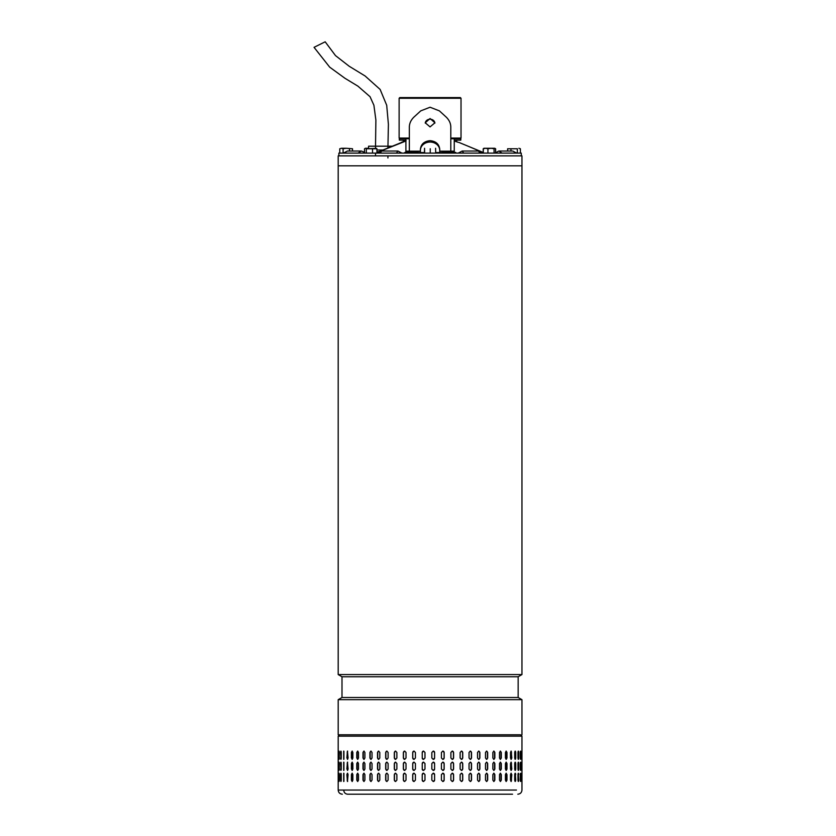 <?xml version="1.0" encoding="UTF-8"?>
<svg xmlns="http://www.w3.org/2000/svg" width="836" height="836" viewBox="0 0 836 836"><rect width="100%" height="100%" fill="white"/><g stroke="black" fill="none" stroke-linecap="round" stroke-linejoin="round"><path stroke-width="1.25" d="M314.19 47.265L325.183 41.8L335.497 55.604L349.176 66.243L365.102 75.982L380.129 89.431L386.702 105.273L388.406 124.345L387.925 147.909M338.193 674.568L338.193 155.872L521.957 155.872L521.957 165.821L338.193 165.821L521.957 165.821L521.957 674.568L338.193 674.568L341.997 676.763L341.997 697.485L518.153 697.485L521.957 699.68L338.193 699.68L338.193 734.792L518.842 734.792M518.153 697.485L518.153 676.763L341.997 676.763M517.818 794.2C520.326 793.949 521.706 792.57 521.957 790.051L521.957 736.171L520.577 734.792L338.193 734.792M399.911 97.572L460.333 97.572L461.023 98.261L399.221 98.261M450.803 138.055L461.023 138.055L461.023 98.261M399.817 138.745L399.127 138.055L409.347 138.055M460.239 138.745L461.023 138.055M521.267 155.872L521.267 153.113L338.883 153.113L338.883 155.872M442.087 153.113L442.087 152.424L448.598 152.424L448.598 153.113M448.598 152.424L455.724 152.424L455.724 153.113M404.823 153.113L404.823 152.424L410.027 152.424L410.027 153.113M418.251 153.113L418.251 152.424L417.864 153.113M417.864 152.424L410.34 152.424L410.34 153.113M516.638 153.113L512.729 151.034L498.831 151.034L502.081 153.113M343.45 153.113L347.41 151.034L361.319 151.034L358.069 153.113M379.659 153.113L381.927 151.034L397.957 151.034L396.431 153.113M463.708 153.113L462.193 151.034L478.213 151.034L480.491 153.113M483.302 152.633L467.293 145.872M376.931 152.601L405.899 141.002M454.251 141.002L458.274 142.339M401.876 142.339L376.931 152.455M458.922 142.423L483.302 152.486M403.474 140.124L403.276 141.441L406.087 140.678L401.343 142.381M446.069 116.977L446.32 117.197C449.35 120.248 450.844 123.634 450.803 127.385L450.803 151.18L450.803 138.745L454.251 138.745L454.251 140.124L460.814 140.124L460.814 138.745L454.251 138.745L454.251 151.18L439.746 151.18L439.746 149.32C439.172 144.137 435.943 141.253 430.07 140.667C424.197 141.263 420.968 144.147 420.404 149.32L420.404 150.417A9.677 8.381 0 0 1 430.07 142.047A9.677 8.381 0 0 1 439.746 150.417M446.32 117.197L439.412 110.874L430.07 107.238L420.738 110.874L413.83 117.197C410.8 120.227 409.306 123.623 409.347 127.385L409.347 151.18L409.347 138.745L399.336 138.745L399.336 140.124L405.899 140.124L405.899 138.745L405.899 152.424M430.07 118.524L434.908 122.798L430.07 126.905L425.242 122.798L430.07 118.524M434.898 123.101A4.838 4.19 0 0 0 430.07 119.214A4.838 4.19 0 0 0 425.252 123.101M442.087 152.56L435.681 152.56M424.469 152.56L418.251 152.56M454.251 151.18L454.251 152.424M405.899 151.18L420.404 151.18L420.404 149.32M420.404 152.56L420.404 151.18M439.746 152.56L439.746 151.18M419.985 111.564L420.738 110.874M439.412 110.874L440.164 111.564M483.302 153.113L483.302 148.766L485.622 148.275L487.931 148.766L487.931 153.113M484.054 148.275L483.302 148.766M495.549 153.113L495.549 148.766L494.797 148.275L495.549 148.766M494.055 148.766L494.797 148.275L490.993 148.275L494.055 148.766L494.055 153.113M487.931 148.766L490.993 148.275L483.741 148.369M382.825 150.01L376.931 150.01M392.053 146.206L368.592 146.206L368.551 148.275L366.92 148.275M378.677 151.734L376.931 151.734M342.332 794.2C339.813 793.949 338.434 792.57 338.193 790.051L343.711 790.051C343.941 792.57 345.247 793.949 347.609 794.2L512.541 794.2M348.978 794.2L347.609 794.2M460.134 774.585L461.441 773.195L462.736 774.585L462.736 780.103L461.441 781.493L460.134 780.103L460.134 774.585M471.535 774.585L471.535 780.103L470.292 781.493L469.048 780.103L469.048 774.585L470.292 773.195L471.358 774.585A1.379 1.244 90 0 0 470.208 773.206M479.874 774.585L479.874 780.103L478.704 781.493L477.534 780.103L477.534 774.585L478.704 773.195L479.665 774.585A1.379 1.17 90 0 0 478.6 773.206M487.67 774.585L487.67 780.103L486.594 781.493L485.497 780.103L485.497 774.585L486.594 773.195L487.43 774.585A1.379 1.087 90 0 0 486.468 773.206M494.839 774.585L494.839 780.103L493.857 781.493L492.853 780.103L492.853 774.585L493.857 773.195L494.557 774.585A1.379 0.993 90 0 0 493.71 773.216M501.297 774.585L501.297 780.103L500.419 781.493L499.52 780.103L499.52 774.585L500.419 773.195L500.983 774.585A1.379 0.888 90 0 0 500.262 773.216M506.971 774.585L506.971 780.103L506.208 781.493L505.425 780.103L505.425 774.585L506.208 773.195L506.637 774.585A1.379 0.773 90 0 0 506.041 773.237M511.81 774.585L511.172 781.493L510.514 780.103L510.514 774.585L511.172 773.195L511.454 774.585A1.379 0.648 90 0 0 510.984 773.258M515.049 781.388L515.373 774.585L515.749 780.103C515.415 781.89 515.07 781.89 514.715 780.103L514.715 774.585C515.07 772.798 515.415 772.798 515.749 774.585C515.415 772.798 515.07 772.798 514.715 774.585M515.373 780.103L515.749 780.103C515.415 781.89 515.07 781.89 514.715 780.103M518.174 781.284L518.362 774.585L518.748 780.103C518.508 781.89 518.247 781.89 517.986 780.103L517.986 774.585C518.247 772.798 518.508 772.798 518.748 774.585C518.508 772.798 518.247 772.798 517.986 774.585M518.362 780.103L518.748 780.103C518.508 781.89 518.247 781.89 517.986 780.103M520.337 780.876L520.379 774.585L520.776 780.103C520.629 781.89 520.473 781.89 520.295 780.103L520.295 774.585C520.462 772.798 520.629 772.798 520.776 774.585C520.629 772.798 520.462 772.798 520.295 774.585M520.379 780.103L520.776 780.103C520.629 781.89 520.473 781.89 520.295 780.103M521.81 774.585L521.81 780.103C521.758 781.89 521.695 781.89 521.622 780.103L521.622 774.585C521.695 772.798 521.758 772.798 521.81 774.585C521.758 772.798 521.695 772.798 521.622 774.585L521.81 774.585M521.81 780.103C521.758 781.89 521.695 781.89 521.622 780.103L521.81 780.103M348.079 774.585L347.462 781.493L346.867 774.585L347.462 773.195L348.079 774.585M352.865 774.585L352.865 780.103L352.123 781.493L351.402 780.103L351.402 774.585L352.123 773.195L352.865 774.585M358.487 774.585L358.487 780.103L357.63 781.493L356.794 780.103L356.794 774.585L357.63 773.195L358.487 774.585M364.904 774.585L364.904 780.103L363.932 781.493L362.981 780.103L362.981 774.585L363.932 773.195L364.904 774.585M372.03 774.585L372.03 780.103L370.965 781.493L369.92 780.103L369.92 774.585L370.965 773.195L372.03 774.585M379.795 774.585L379.795 780.103L378.645 781.493L377.506 780.103L377.506 774.585L378.645 773.195L379.795 774.585M388.103 774.585L388.103 780.103L386.88 781.493L385.668 780.103L385.668 774.585L386.88 773.195L388.103 774.585M396.881 774.585L396.881 780.103L395.595 781.493L394.32 780.103L394.32 774.585L395.595 773.195L396.881 774.585M406.014 774.585L406.014 780.103L404.687 781.493L403.36 780.103L403.36 774.585L404.687 773.195L406.014 774.585M415.419 774.585L415.419 780.103L414.06 781.493L412.702 780.103L412.702 774.585L414.06 773.195L415.419 774.585M424.981 774.585L424.981 780.103L423.601 781.493L422.222 780.103L422.222 774.585L423.601 773.195L424.981 774.585M434.595 774.585L434.595 780.103L433.215 781.493L431.836 780.103L431.836 774.585L433.215 773.195L434.584 774.585A1.379 1.379 90 0 0 433.205 773.195M444.167 774.585L444.167 780.103L442.798 781.493L441.429 780.103L441.429 774.585L442.798 773.195L444.104 774.585A1.379 1.369 90 0 0 442.766 773.195M453.582 774.585L453.582 780.103L452.245 781.493L450.897 780.103L450.897 774.585L452.245 773.195L453.478 774.585A1.379 1.338 90 0 0 452.192 773.195M460.134 769.057L460.134 763.529L461.441 762.15L462.736 763.529L462.736 769.057L461.441 770.437L460.134 769.057M469.048 769.057L469.048 763.529L470.292 762.15L471.535 763.529L471.535 769.057L470.292 770.437L469.048 769.057M477.534 769.057L477.534 763.529L478.704 762.15L479.874 763.529L479.874 769.057L478.704 770.437L477.534 769.057M485.497 769.057L485.497 763.529L486.594 762.15L487.67 763.529L487.67 769.057L486.594 770.437L485.497 769.057M492.853 769.057L492.853 763.529L493.857 762.15L494.839 763.529L494.839 769.057L493.857 770.437L492.853 769.057M499.52 769.057L499.52 763.529L500.419 762.15L501.297 763.529L501.297 769.057L500.419 770.437L499.52 769.057M505.425 769.057L505.425 763.529L506.208 762.15L506.971 763.529L506.971 769.057L506.208 770.437L505.425 769.057M510.514 769.057L510.514 763.529L511.172 762.15L511.81 769.057L511.172 770.437L510.514 769.057M514.715 769.057L514.715 763.529C515.07 761.742 515.415 761.742 515.749 763.529L515.749 769.057C515.415 770.834 515.07 770.834 514.715 769.057C515.07 770.834 515.415 770.834 515.749 769.057L515.049 762.244M514.715 763.529C515.07 761.742 515.415 761.742 515.749 763.529L515.373 763.529M517.986 769.057L517.986 763.529C518.247 761.742 518.508 761.742 518.748 763.529L518.748 769.057C518.508 770.834 518.247 770.834 517.986 769.057C518.247 770.834 518.508 770.834 518.748 769.057L518.174 762.348M517.986 763.529C518.247 761.742 518.508 761.742 518.748 763.529L518.362 763.529M520.295 769.057L520.295 763.529C520.462 761.742 520.629 761.742 520.776 763.529L520.776 769.057C520.629 770.834 520.473 770.834 520.295 769.057C520.473 770.834 520.629 770.834 520.776 769.057L520.337 762.766M520.295 763.529C520.462 761.742 520.629 761.742 520.776 763.529L520.379 763.529M521.622 769.057L521.622 763.529C521.695 761.742 521.758 761.742 521.81 763.529L521.81 769.057C521.758 770.834 521.695 770.834 521.622 769.057L521.81 769.057C521.758 770.834 521.695 770.834 521.622 769.057M521.622 763.529C521.695 761.742 521.758 761.742 521.81 763.529L521.622 763.529M346.867 769.057L347.462 762.15L348.079 769.057L347.462 770.437L347.233 769.057A1.379 0.606 -90 0 0 347.651 770.364M351.402 769.057L351.402 763.529L352.123 762.15L352.865 763.529L352.865 769.057L352.123 770.437L351.737 769.057A1.379 0.731 -90 0 0 352.301 770.395M356.794 769.057L356.794 763.529L357.63 762.15L358.487 763.529L358.487 769.057L357.63 770.437L357.108 769.057A1.379 0.846 -90 0 0 357.798 770.405M362.981 769.057L362.981 763.529L363.932 762.15L364.904 763.529L364.904 769.057L363.932 770.437L363.273 769.057A1.379 0.961 -90 0 0 364.088 770.416M369.92 769.057L369.92 763.529L370.965 762.15L372.03 763.529L372.03 769.057L370.965 770.437L370.17 769.057A1.379 1.055 -90 0 0 371.1 770.426M377.506 769.057L377.506 763.529L378.645 762.15L379.795 763.529L379.795 769.057L378.645 770.437L377.726 769.057A1.379 1.149 -90 0 0 378.76 770.426M385.668 769.057L385.668 763.529L386.88 762.15L388.103 763.529L388.103 769.057L386.88 770.437L385.856 769.057A1.379 1.223 -90 0 0 386.984 770.426M394.32 769.057L394.32 763.529L395.595 762.15L396.881 763.529L396.881 769.057L395.595 770.437L394.467 769.057A1.379 1.285 -90 0 0 395.668 770.437M403.36 769.057L403.36 763.529L404.687 762.15L406.014 763.529L406.014 769.057L404.687 770.437L403.474 769.057A1.379 1.327 -90 0 0 404.739 770.437M412.702 769.057L412.702 763.529L414.06 762.15L415.419 763.529L415.419 769.057L414.06 770.437L412.765 769.057A1.379 1.359 -90 0 0 414.092 770.437M423.612 762.15A1.379 1.379 -90 0 0 422.253 763.529L422.253 769.057L422.222 763.529L423.601 762.15L424.981 763.529L424.981 769.057L423.601 770.437L422.222 769.057A1.379 1.379 -90 0 0 423.612 770.437M431.836 769.057L431.836 763.529L433.215 762.15L434.595 763.529L434.595 769.057L433.215 770.437L431.836 769.057M441.429 769.057L441.429 763.529L442.798 762.15L444.167 763.529L444.167 769.057L442.798 770.437L441.429 769.057M450.897 769.057L450.897 763.529L452.245 762.15L453.582 763.529L453.582 769.057L452.245 770.437L450.897 769.057M460.134 758.001L460.134 752.473L461.441 751.094L462.736 752.473L462.736 758.001L461.441 759.381L460.134 758.001M469.048 758.001L469.048 752.473L470.292 751.094L471.535 752.473L471.535 758.001L470.292 759.381L469.048 758.001M477.534 758.001L477.534 752.473L478.704 751.094L479.874 752.473L479.874 758.001L478.704 759.381L477.534 758.001M485.497 758.001L485.497 752.473L486.594 751.094L487.67 752.473L487.67 758.001L486.594 759.381L485.497 758.001M492.853 758.001L492.853 752.473L493.857 751.094L494.839 752.473L494.839 758.001L493.857 759.381L492.853 758.001M499.52 758.001L499.52 752.473L500.419 751.094L501.297 752.473L501.297 758.001L500.419 759.381L499.52 758.001M505.425 758.001L505.425 752.473L506.208 751.094L506.971 752.473L506.971 758.001L506.208 759.381L505.425 758.001M510.514 758.001L510.514 752.473L511.172 751.094L511.81 758.001L511.172 759.381L510.514 758.001M514.715 758.001L514.715 752.473C515.07 750.686 515.415 750.686 515.749 752.473L515.749 758.001C515.415 759.788 515.07 759.788 514.715 758.001C515.07 759.788 515.415 759.788 515.749 758.001L515.049 751.188M514.715 752.473C515.07 750.686 515.415 750.686 515.749 752.473L515.373 752.473M517.986 758.001L517.986 752.473C518.247 750.686 518.508 750.686 518.748 752.473L518.748 758.001C518.508 759.788 518.247 759.788 517.986 758.001C518.247 759.788 518.508 759.788 518.748 758.001L518.174 751.292M517.986 752.473C518.247 750.686 518.508 750.686 518.748 752.473L518.362 752.473M520.295 758.001L520.295 752.473C520.462 750.686 520.629 750.686 520.776 752.473L520.776 758.001C520.629 759.788 520.473 759.788 520.295 758.001C520.473 759.788 520.629 759.788 520.776 758.001L520.337 751.71M520.295 752.473C520.462 750.686 520.629 750.686 520.776 752.473L520.379 752.473M521.622 758.001L521.622 752.473C521.695 750.686 521.758 750.686 521.81 752.473L521.81 758.001C521.758 759.788 521.695 759.788 521.622 758.001L521.81 758.001C521.758 759.788 521.695 759.788 521.622 758.001M521.622 752.473C521.695 750.686 521.758 750.686 521.81 752.473L521.622 752.473M346.867 758.001L347.462 751.094L348.079 758.001L347.462 759.381L347.233 758.001A1.379 0.606 -90 0 0 347.651 759.318M351.402 758.001L351.402 752.473L352.123 751.094L352.865 752.473L352.865 758.001L352.123 759.381L351.737 758.001A1.379 0.731 -90 0 0 352.301 759.339M356.794 758.001L356.794 752.473L357.63 751.094L358.487 752.473L358.487 758.001L357.63 759.381L357.108 758.001A1.379 0.846 -90 0 0 357.798 759.36M362.981 758.001L362.981 752.473L363.932 751.094L364.904 752.473L364.904 758.001L363.932 759.381L363.273 758.001A1.379 0.961 -90 0 0 364.088 759.37M369.92 758.001L369.92 752.473L370.965 751.094L372.03 752.473L372.03 758.001L370.965 759.381L370.17 758.001A1.379 1.055 -90 0 0 371.1 759.37M377.506 758.001L377.506 752.473L378.645 751.094L379.795 752.473L379.795 758.001L378.645 759.381L377.726 758.001A1.379 1.149 -90 0 0 378.76 759.37M385.668 758.001L385.668 752.473L386.88 751.094L388.103 752.473L388.103 758.001L386.88 759.381L385.856 758.001A1.379 1.223 -90 0 0 386.984 759.381M394.32 758.001L394.32 752.473L395.595 751.094L396.881 752.473L396.881 758.001L395.595 759.381L394.467 758.001A1.379 1.285 -90 0 0 395.668 759.381M403.36 758.001L403.36 752.473L404.687 751.094L406.014 752.473L406.014 758.001L404.687 759.381L403.474 758.001A1.379 1.327 -90 0 0 404.739 759.381M412.702 758.001L412.702 752.473L414.06 751.094L415.419 752.473L415.419 758.001L414.06 759.381L412.765 758.001A1.379 1.359 -90 0 0 414.092 759.381M423.612 751.094A1.379 1.379 -90 0 0 422.253 752.473L422.253 758.001L422.222 752.473L423.601 751.094L424.981 752.473L424.981 758.001L423.601 759.381L422.222 758.001A1.379 1.379 -90 0 0 423.612 759.381M431.836 758.001L431.836 752.473L433.215 751.094L434.595 752.473L434.595 758.001L433.215 759.381L431.836 758.001M441.429 758.001L441.429 752.473L442.798 751.094L444.167 752.473L444.167 758.001L442.798 759.381L441.429 758.001M450.897 758.001L450.897 752.473L452.245 751.094L453.582 752.473L453.582 758.001L452.245 759.381L450.897 758.001M343.711 751.094L343.711 759.381L343.711 751.094M343.711 762.15L343.711 770.437L343.711 762.15M343.711 773.195L343.711 781.493L343.711 773.195M521.957 736.171L338.193 736.171L339.573 734.792L515.133 734.792M341.109 751.365L340.973 758.001L340.586 752.473C340.795 750.686 341.015 750.686 341.255 752.473L341.255 758.001C341.015 759.788 340.795 759.788 340.586 758.001C340.795 759.788 341.015 759.788 341.255 758.001M340.973 752.473L340.586 752.473C340.795 750.686 341.015 750.686 341.255 752.473M338.893 758.001L338.893 752.473C339.019 750.686 339.144 750.686 339.28 752.473L339.28 758.001C339.144 759.788 339.019 759.788 338.893 758.001C339.019 759.788 339.144 759.788 339.28 758.001L338.893 758.001M338.893 752.473C339.019 750.686 339.144 750.686 339.28 752.473L338.893 752.473M338.214 758.001L338.214 752.473C338.235 750.686 338.266 750.686 338.308 752.473L338.308 758.001C338.266 759.788 338.235 759.788 338.214 758.001C338.235 759.788 338.266 759.788 338.308 758.001L338.214 758.001M338.214 752.473C338.235 750.686 338.266 750.686 338.308 752.473L338.214 752.473M341.109 762.422L340.973 769.057L340.586 763.529C340.795 761.742 341.015 761.742 341.255 763.529L341.255 769.057C341.015 770.834 340.795 770.834 340.586 769.057C340.795 770.834 341.015 770.834 341.255 769.057M340.973 763.529L340.586 763.529C340.795 761.742 341.015 761.742 341.255 763.529M338.893 769.057L338.893 763.529C339.019 761.742 339.144 761.742 339.28 763.529L339.28 769.057C339.144 770.834 339.019 770.834 338.893 769.057C339.019 770.834 339.144 770.834 339.28 769.057L338.893 769.057M338.893 763.529C339.019 761.742 339.144 761.742 339.28 763.529L338.893 763.529M338.214 769.057L338.214 763.529C338.235 761.742 338.266 761.742 338.308 763.529L338.308 769.057C338.266 770.834 338.235 770.834 338.214 769.057C338.235 770.834 338.266 770.834 338.308 769.057L338.214 769.057M338.214 763.529C338.235 761.742 338.266 761.742 338.308 763.529L338.214 763.529M341.255 774.585L341.255 780.103C341.015 781.89 340.795 781.89 340.586 780.103L340.586 774.585C340.795 772.798 341.015 772.798 341.255 774.585C341.015 772.798 340.795 772.798 340.586 774.585L341.109 781.211M341.255 780.103C341.015 781.89 340.795 781.89 340.586 780.103L340.973 780.103M339.28 774.585L339.28 780.103C339.144 781.89 339.019 781.89 338.893 780.103L338.893 774.585C339.019 772.798 339.144 772.798 339.28 774.585L338.893 774.585C339.019 772.798 339.144 772.798 339.28 774.585M339.28 780.103C339.144 781.89 339.019 781.89 338.893 780.103L339.28 780.103M338.308 774.585L338.308 780.103C338.266 781.89 338.235 781.89 338.214 780.103L338.214 774.585C338.235 772.798 338.266 772.798 338.308 774.585L338.214 774.585C338.235 772.798 338.266 772.798 338.308 774.585M338.308 780.103C338.266 781.89 338.235 781.89 338.214 780.103L338.308 780.103M452.192 759.381A1.379 1.338 90 0 0 453.478 758.001L453.478 752.473A1.379 1.338 90 0 0 452.192 751.094M442.766 759.381A1.379 1.369 90 0 0 444.104 758.001L444.104 752.473A1.379 1.369 90 0 0 442.766 751.094M433.205 759.381A1.379 1.379 90 0 0 434.584 758.001L434.584 752.473A1.379 1.379 90 0 0 433.205 751.094M414.092 751.094A1.379 1.359 -90 0 0 412.765 752.473L412.765 758.001M404.739 751.094A1.379 1.327 -90 0 0 403.474 752.473L403.474 758.001M395.668 751.094A1.379 1.285 -90 0 0 394.467 752.473L394.467 758.001M386.984 751.094A1.379 1.223 -90 0 0 385.856 752.473L385.856 758.001M378.76 751.104A1.379 1.149 -90 0 0 377.726 752.473L377.726 758.001M371.1 751.104A1.379 1.055 -90 0 0 370.17 752.473L370.17 758.001M364.088 751.104A1.379 0.961 -90 0 0 363.273 752.473L363.273 758.001M357.798 751.115A1.379 0.846 -90 0 0 357.108 752.473L357.108 758.001M352.301 751.136A1.379 0.731 -90 0 0 351.737 752.473L351.737 758.001M347.651 751.156A1.379 0.606 -90 0 0 347.233 752.473L347.233 758.001M340.973 758.001L341.109 759.109M520.337 758.764L520.379 758.001M518.174 759.182L518.362 758.001M515.049 759.287L515.373 758.001M510.984 759.328A1.379 0.648 90 0 0 511.454 758.001L511.454 752.473A1.379 0.648 90 0 0 510.984 751.146M506.041 759.349A1.379 0.773 90 0 0 506.637 758.001L506.637 752.473A1.379 0.773 90 0 0 506.041 751.125M500.262 759.36A1.379 0.888 90 0 0 500.983 758.001L500.983 752.473A1.379 0.888 90 0 0 500.262 751.115M493.71 759.37A1.379 0.993 90 0 0 494.557 758.001L494.557 752.473A1.379 0.993 90 0 0 493.71 751.104M486.468 759.37A1.379 1.087 90 0 0 487.43 758.001L487.43 752.473A1.379 1.087 90 0 0 486.468 751.104M478.6 759.381A1.379 1.17 90 0 0 479.665 758.001L479.665 752.473A1.379 1.17 90 0 0 478.6 751.094M470.208 759.381A1.379 1.244 90 0 0 471.358 758.001L471.358 752.473A1.379 1.244 90 0 0 470.208 751.094M461.367 759.381A1.379 1.296 90 0 0 462.601 758.001L462.601 752.473A1.379 1.296 90 0 0 461.367 751.094M452.192 770.437A1.379 1.338 90 0 0 453.478 769.057L453.478 763.529A1.379 1.338 90 0 0 452.192 762.15M442.766 770.437A1.379 1.369 90 0 0 444.104 769.057L444.104 763.529A1.379 1.369 90 0 0 442.766 762.15M433.205 770.437A1.379 1.379 90 0 0 434.584 769.057L434.584 763.529A1.379 1.379 90 0 0 433.205 762.15M414.092 762.15A1.379 1.359 -90 0 0 412.765 763.529L412.765 769.057M404.739 762.15A1.379 1.327 -90 0 0 403.474 763.529L403.474 769.057M395.668 762.15A1.379 1.285 -90 0 0 394.467 763.529L394.467 769.057M386.984 762.15A1.379 1.223 -90 0 0 385.856 763.529L385.856 769.057M378.76 762.15A1.379 1.149 -90 0 0 377.726 763.529L377.726 769.057M371.1 762.16A1.379 1.055 -90 0 0 370.17 763.529L370.17 769.057M364.088 762.16A1.379 0.961 -90 0 0 363.273 763.529L363.273 769.057M357.798 762.171A1.379 0.846 -90 0 0 357.108 763.529L357.108 769.057M352.301 762.181A1.379 0.731 -90 0 0 351.737 763.529L351.737 769.057M347.651 762.213A1.379 0.606 -90 0 0 347.233 763.529L347.233 769.057M340.973 769.057L341.109 770.165M520.337 769.82L520.379 769.057M518.174 770.238L518.362 769.057M515.049 770.343L515.373 769.057M510.984 770.384A1.379 0.648 90 0 0 511.454 769.057L511.454 763.529A1.379 0.648 90 0 0 510.984 762.202M506.041 770.405A1.379 0.773 90 0 0 506.637 769.057L506.637 763.529A1.379 0.773 90 0 0 506.041 762.181M500.262 770.416A1.379 0.888 90 0 0 500.983 769.057L500.983 763.529A1.379 0.888 90 0 0 500.262 762.171M493.71 770.416A1.379 0.993 90 0 0 494.557 769.057L494.557 763.529A1.379 0.993 90 0 0 493.71 762.16M486.468 770.426A1.379 1.087 90 0 0 487.43 769.057L487.43 763.529A1.379 1.087 90 0 0 486.468 762.16M478.6 770.426A1.379 1.17 90 0 0 479.665 769.057L479.665 763.529A1.379 1.17 90 0 0 478.6 762.15M470.208 770.437A1.379 1.244 90 0 0 471.358 769.057L471.358 763.529A1.379 1.244 90 0 0 470.208 762.15M461.367 770.437A1.379 1.296 90 0 0 462.601 769.057L462.601 763.529A1.379 1.296 90 0 0 461.367 762.15M452.192 781.493A1.379 1.338 90 0 0 453.478 780.103L453.478 774.585M442.766 781.493A1.379 1.369 90 0 0 444.104 780.103L444.104 774.585M433.205 781.493A1.379 1.379 90 0 0 434.584 780.103L434.584 774.585M423.612 773.195A1.379 1.379 -90 0 0 422.253 774.585L422.253 780.103A1.379 1.379 -90 0 0 423.612 781.493M414.092 773.195A1.379 1.359 -90 0 0 412.765 774.585L412.765 780.103A1.379 1.359 -90 0 0 414.092 781.493M404.739 773.195A1.379 1.327 -90 0 0 403.474 774.585L403.474 780.103A1.379 1.327 -90 0 0 404.739 781.482M395.668 773.206A1.379 1.285 -90 0 0 394.467 774.585L394.467 780.103A1.379 1.285 -90 0 0 395.668 781.482M386.984 773.206A1.379 1.223 -90 0 0 385.856 774.585L385.856 780.103A1.379 1.223 -90 0 0 386.984 781.482M378.76 773.206A1.379 1.149 -90 0 0 377.726 774.585L377.726 780.103A1.379 1.149 -90 0 0 378.76 781.482M371.1 773.206A1.379 1.055 -90 0 0 370.17 774.585L370.17 780.103A1.379 1.055 -90 0 0 371.1 781.482M364.088 773.216A1.379 0.961 -90 0 0 363.273 774.585L363.273 780.103A1.379 0.961 -90 0 0 364.088 781.472M357.798 773.227A1.379 0.846 -90 0 0 357.108 774.585L357.108 780.103A1.379 0.846 -90 0 0 357.798 781.461M352.301 773.237A1.379 0.731 -90 0 0 351.737 774.585L351.737 780.103A1.379 0.731 -90 0 0 352.301 781.451M347.651 773.269A1.379 0.606 -90 0 0 347.233 774.585L347.233 780.103A1.379 0.606 -90 0 0 347.651 781.42M341.109 773.478L340.973 774.585M520.379 774.585L520.337 773.812M518.362 774.585L518.174 773.394M515.373 774.585L515.049 773.3M510.984 781.43A1.379 0.648 90 0 0 511.454 780.103L511.454 774.585M506.041 781.451A1.379 0.773 90 0 0 506.637 780.103L506.637 774.585M500.262 781.461A1.379 0.888 90 0 0 500.983 780.103L500.983 774.585M493.71 781.472A1.379 0.993 90 0 0 494.557 780.103L494.557 774.585M486.468 781.482A1.379 1.087 90 0 0 487.43 780.103L487.43 774.585M478.6 781.482A1.379 1.17 90 0 0 479.665 780.103L479.665 774.585M470.208 781.482A1.379 1.244 90 0 0 471.358 780.103L471.358 774.585M461.367 781.482A1.379 1.296 90 0 0 462.601 780.103L462.601 774.585A1.379 1.296 90 0 0 461.367 773.206M343.909 751.219L343.909 759.255M343.909 762.265L343.909 770.311M343.909 773.321L343.909 781.367M343.711 790.051L516.439 790.051L343.711 790.051M381.833 794.2L506.302 794.2L381.833 794.2M424.469 153.113L424.552 148.275L424.636 153.113M435.681 153.113L435.598 148.275M430.237 153.113L430.237 148.766M364.517 148.766L365.426 148.275L364.517 148.766L364.517 153.113M376.931 153.113L376.931 148.766L376.022 148.275M372.532 153.113L372.532 148.766L376.931 148.766M366.325 153.113L366.325 148.766L372.532 148.766M376.482 148.411L366.325 148.766M365.426 148.275L366.711 148.275M352.52 151.034L352.52 148.766L346.282 148.275L352.52 148.766M349.469 151.034L349.469 148.766M343.094 148.766L346.282 148.275L341.422 148.275L343.094 148.766L343.094 153.113M339.761 148.766L341.422 148.275L339.761 148.766L339.761 153.113M494.724 148.275L495.633 148.766L495.633 152.246M483.218 152.455L483.218 148.766L484.128 148.275L493.439 148.275M510.963 151.034L510.963 148.766L517.338 148.766L517.338 153.113M507.63 151.034L507.63 148.766L510.963 148.766M517.338 148.766L507.63 148.766M520.389 153.113L520.389 148.766L518.863 148.275L520.389 148.766M347.41 151.034L343.502 153.113M442.944 152.424L442.944 151.18M408.971 152.424L408.971 151.18M417.206 152.424L417.206 151.18M451.179 152.424L451.179 151.18M314.043 47.328L329.697 67.162L344.965 78.281L357.933 86.16L370.055 96.715L373.901 105.231L375.886 120.07L375.489 148.338M375.5 153.113L375.5 155.872M387.935 155.872L387.925 157.952M341.997 697.485L338.193 699.68M521.957 699.68L521.957 734.792M518.153 676.763L521.957 674.568M399.817 97.572L399.127 98.261L399.127 138.055M516.7 153.113L512.729 151.034M494.86 153.113L498.831 151.034M364.517 152.246L361.319 151.034M401.917 153.113L397.957 151.034M377.966 153.113L381.927 151.034M458.222 153.113L462.193 151.034M482.184 153.113L478.213 151.034M456.675 141.336L456.675 140.124M338.193 790.051L338.193 736.171"/></g></svg>

